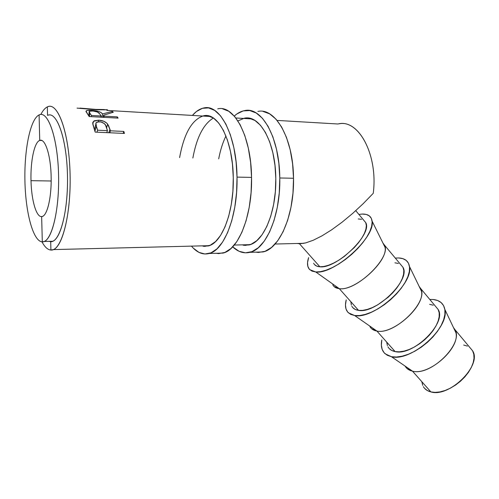 <?xml version="1.0" encoding="UTF-8"?>
<svg xmlns="http://www.w3.org/2000/svg" width="499" height="499" viewBox="0 0 499 499"><rect width="100%" height="100%" fill="white"/><g stroke="black" fill="none" stroke-linecap="round" stroke-linejoin="round"><path stroke-width="0.75" d="M39.727 140.425L39.097 114.926L39.727 140.425C45.06 137.955 50.705 154.952 51.129 176.297C51.759 197.598 47.031 216.709 41.648 216.585C36.271 217.215 31.418 200.174 31.007 180.675L51.166 180.994L30.994 180.675C30.414 161.214 34.35 142.14 39.727 140.425C45.06 137.955 50.705 154.952 51.129 176.297C51.703 196.307 47.58 214.732 42.534 216.36L41.648 216.585L42.303 241.853L42.665 241.847L42.303 241.853C51.285 242.701 59.524 211.351 58.57 174.681C57.741 137.98 47.998 110.148 39.097 114.926L39.558 114.739C48.072 111.177 57.229 136.907 58.477 171.625C59.824 206.305 52.813 238.354 44.28 241.454L42.303 241.853L41.648 216.585C36.271 217.215 31.418 200.174 31.007 180.675C30.414 161.233 34.344 142.171 39.708 140.431L41.81 140.512M407.172 368.636L412.467 371.137L391.397 356.698L396.437 357.028L402.188 356.205L408.419 354.234L414.881 351.19L421.287 347.185L427.369 342.389L432.864 336.993L437.536 331.249L441.191 325.392L443.673 319.678L444.915 314.345L444.871 309.598L443.58 305.625L441.116 302.556L437.598 300.498L433.188 299.506L429.776 299.444L433.188 299.506C439.775 300.217 443.661 303.523 444.846 309.424C449.699 327.899 410.877 362.18 391.397 356.698L412.467 371.137C428.872 375.934 460.128 348.364 455.936 332.746L453.472 327.569L454.832 329.49C464.282 343.356 430.693 376.496 412.467 371.137L430.899 391.921C449.418 397.822 482.439 365.1 472.578 350.778L470.008 347.691L472.59 350.797L473.807 354.259L474 358.301L473.152 362.779L471.287 367.514L468.461 372.304L464.787 376.957L460.421 381.267L455.55 385.066L450.366 388.178L445.096 390.492L439.956 391.908L435.165 392.382L430.899 391.921L427.331 390.542L424.574 388.322M371.618 328.71L376.888 331.037L395.127 351.595C413.066 356.417 447.191 322.878 438.141 309.467L435.752 306.604L438.147 309.492L439.182 312.786L439.182 316.709L438.134 321.106L436.07 325.803L433.057 330.612L429.221 335.322L424.711 339.744L419.721 343.68L414.469 346.98L409.168 349.493L404.04 351.128L399.3 351.832L395.127 351.595L376.888 331.037C392.894 334.879 425.26 305.981 421.468 291.204L419.141 286.414L420.582 288.416C429.196 301.334 394.503 335.284 376.888 331.037L354.633 315.524L376.888 331.037C373.583 330.488 371.262 328.991 369.94 326.564M398.632 257.952C404.895 258.239 408.506 261.083 409.473 266.472C413.802 283.819 373.564 319.778 354.633 315.524L359.548 315.561L365.218 314.439L371.431 312.181L377.918 308.875L384.411 304.639L390.63 299.656L396.306 294.129L401.196 288.31L405.088 282.446L407.826 276.789L409.323 271.568L409.536 266.996L408.481 263.241L406.23 260.428L402.899 258.657L398.632 257.952L395.302 258.095L398.632 257.952M334.105 286.563L339.276 288.647L315.736 271.961L309.736 269.653C307.197 267.04 306.829 263.029 308.632 257.609L307.552 262.524L307.821 266.279L309.299 269.192L311.962 271.113L315.736 271.961L320.501 271.662L326.072 270.209L332.24 267.639L338.752 264.04L345.333 259.555L351.695 254.365L357.565 248.708L362.686 242.82L366.84 236.956L369.865 231.368L371.649 226.29L372.148 221.912L371.356 218.406L369.347 215.892L366.229 214.433L362.137 214.059C368.05 213.896 371.362 216.242 372.086 221.088C375.753 237.1 333.974 274.793 315.736 271.961L339.276 288.647C354.777 291.385 388.353 261.102 385.053 247.342L382.908 242.994L384.386 245.009C392.052 256.842 356.18 291.647 339.276 288.647L358.563 310.384C375.841 314.033 411.107 279.665 402.949 267.264L400.759 264.645M277.076 120.415L337.985 123.995C358.276 118.251 378.304 154.802 373.246 193.325L363.216 203.648L352.706 213.385L342.089 222.186L331.735 229.758L321.998 235.846L313.197 240.275L305.613 242.926L299.456 243.755L303.373 243.319L299.456 243.755L319.884 266.784C336.395 269.111 372.878 233.875 365.73 222.629L363.771 220.277L365.736 222.641L366.347 225.56L365.904 229.178L364.407 233.37L361.9 237.961L358.475 242.776L354.271 247.604L344.248 256.492L338.852 260.179L333.5 263.148L328.429 265.281L323.826 266.503L319.884 266.784L299.456 243.755L305.613 242.926L313.197 240.275L321.998 235.846L331.735 229.758L342.089 222.186L352.706 213.385L363.216 203.648L373.246 193.325C378.167 155.725 359.168 119.56 339.22 123.789M50.91 250.049L51.703 250.03L50.91 250.049C61.352 251.384 71.157 216.079 70.091 174.301C69.168 132.478 57.691 101.147 47.343 106.905L48.066 106.618C57.921 102.644 68.581 131.549 69.985 170.826C71.507 210.054 63.273 246.101 53.399 249.594L50.91 250.049L50.698 241.684L50.91 250.049C47.729 249.806 44.748 247.067 41.966 241.834C44.748 247.067 47.729 249.806 50.91 250.049M107.391 109.718L96.825 109.774L79.946 108.09M124.451 133.439L95.153 132.104L92.901 124.476L92.808 122.442L94.348 120.758L98.696 120.159L103.904 121.294L106.942 123.29L108.489 125.492L110.466 130.807L123.839 131.43L124.451 133.439L123.839 131.43L110.466 130.807L107.647 124.089C105.601 121.681 102.619 120.371 98.696 120.159L93.531 121.307L92.702 123.184L95.153 132.104L124.451 133.439M118.101 118.12L89.178 116.541L85.996 111.152L87.319 110.435L91.56 110.323L98.765 111.502L101.097 112.612L102.513 113.928L112.263 111.458L113.304 112.256L103.486 115.225L104.116 116.161L117.315 116.891L118.101 118.12L117.315 116.891L104.116 116.161L103.486 115.225L113.304 112.256L112.263 111.458L102.513 113.928C101.035 111.901 97.386 110.703 91.56 110.323C88.978 110.154 87.244 110.304 86.346 110.766L85.984 111.508L89.178 116.541L118.101 118.12M47.343 106.905L47.542 115.169L47.343 106.905C45.016 108.046 42.845 110.572 40.837 114.471C42.845 110.572 45.016 108.046 47.343 106.905M47.548 115.381C56.686 110.647 66.648 138.348 67.459 174.856C68.394 211.327 59.911 242.52 50.698 241.684L52.726 241.279C61.483 238.191 68.706 206.305 67.365 171.812C66.13 137.281 56.761 111.67 48.023 115.194M39.097 114.926C30.171 119.136 24.071 150.411 24.95 181.992C25.723 213.609 33.327 241.566 42.303 241.853C33.327 241.566 25.723 213.609 24.95 181.992C24.071 150.411 30.171 119.136 39.097 114.926M49.021 241.354L50.698 241.684L49.021 241.354M106.892 110.41L210.541 116.498M235.834 117.989L251.827 118.93M98.347 121.725L98.696 120.159L98.347 121.725M106.618 127.875L107.647 124.089L106.618 127.875M108.801 132.728L109.973 129.247L108.801 132.728M109.761 132.771L110.466 130.807L109.761 132.771M123.116 133.383L123.839 131.43L123.116 133.383M107.46 130.663L106.767 132.634L107.46 130.663L97.629 130.202L96.388 126.291C95.64 124.775 95.615 123.503 96.326 122.48L99.407 121.706C103.461 122.367 105.763 124.114 106.312 126.933L107.46 130.663L105.551 125.168L104.26 123.509L100.729 121.875L97.18 121.987L95.914 123.022L96.388 126.291L94.922 131.262L96.388 126.291L97.629 130.202L96.949 132.185L97.629 130.202L107.46 130.663M91.504 110.946L91.56 110.323L91.504 110.946M102.033 117.24L102.513 113.928L102.033 117.24M112.163 112.518L112.263 111.458L112.163 112.518M103.15 117.302L103.486 115.225L103.15 117.302M103.904 117.346L104.116 116.161L103.904 117.346M117.103 118.063L117.315 116.891L117.103 118.063M101.154 115.999L100.948 117.184L101.154 115.999L91.454 115.462L89.87 113.173L89.252 111.321L92.359 110.978C96.426 111.371 98.839 112.3 99.613 113.772L101.154 115.999L99.613 113.772L97.299 111.969L93.014 111.028L89.464 111.215L89.028 111.845L89.87 113.173L89.402 116.554L89.87 113.173L91.454 115.462L91.255 116.654L91.454 115.462L101.154 115.999M77.014 108.121L96.825 109.774L106.929 109.805M104.048 109.649L95.97 109.718L95.989 109.406L81.325 108.208L95.989 109.406L104.428 109.543M299.456 243.755L297.154 243.475M313.64 263.241C314.682 265.399 316.765 266.578 319.884 266.784L316.74 266.123L314.507 264.564M362.137 214.059L358.887 214.427L362.137 214.059M358.207 218.955L361.569 219.298M351.832 306.199C353.067 308.544 355.313 309.941 358.563 310.384L339.276 288.647C336.089 288.316 333.925 287.025 332.783 284.773M346.231 299.899L345.464 304.995L346.013 308.968L347.753 312.137L350.66 314.364L354.633 315.524L348.47 312.873C345.464 309.954 344.715 305.625 346.231 299.899M394.909 262.83L398.414 263.441M400.759 264.638L402.955 267.283L403.791 270.402L403.585 274.188L402.325 278.486L400.048 283.139L396.842 287.954L392.825 292.726L388.172 297.254L377.743 304.827L372.416 307.552L367.308 309.43L362.63 310.378L358.563 310.384L355.257 309.455L352.83 307.652M351.352 305.057L350.866 301.789M387.973 346.836C389.382 349.35 391.765 350.94 395.127 351.595L391.678 350.429L389.083 348.414M391.397 356.698L385.166 353.81C381.704 350.597 380.594 345.975 381.841 339.944L381.355 345.202L382.159 349.369L384.136 352.768L387.249 355.251L391.397 356.698M429.645 304.353L433.275 305.201M387.411 345.626L386.719 342.195M422.728 385.365L421.842 381.791M463.683 345.034L467.42 346.113M423.364 386.644C424.93 389.307 427.443 391.066 430.899 391.921L412.467 371.137C409.055 370.389 406.61 368.717 405.119 366.129M222.529 108.807L228.798 111.296L234.773 116.666L240.187 124.806L244.778 135.429L248.315 148.122L250.617 162.331L251.552 177.401L251.078 192.626L249.226 207.291L246.101 220.726L241.878 232.353L236.769 241.703L231.025 248.458L224.899 252.438L218.662 253.598L216.198 253.286L222.997 253.093C238.435 249.899 252.425 215.562 251.552 177.401L237.025 177.108L236.096 161.888L233.831 147.548L230.351 134.742L225.847 124.02L220.539 115.818L214.689 110.41L208.557 107.909L202.407 108.314L196.475 111.489L192.651 115.144C196.157 111.146 199.893 108.757 203.86 107.965C219.934 103.63 236.738 135.847 237.025 177.108L251.552 177.401C251.296 136.539 234.174 104.597 217.726 108.851M206.58 115.587L206.249 115.943L206.58 115.587M179.615 157.609C184.012 133.476 192.003 119.535 203.573 115.787C218.026 111.863 233.014 140.774 233.276 177.588C234.087 211.981 221.905 243.082 208.326 245.932L203.031 246.2L204.808 246.375L210.254 245.234L215.587 241.56L220.57 235.403L224.987 226.939L228.629 216.46L231.311 204.384L232.89 191.229L233.276 177.588L232.447 164.084L230.451 151.34L227.382 139.938L223.396 130.364L218.693 122.997L213.497 118.088L208.033 115.768M213.385 118.02C203.511 124.07 196.668 137.412 192.857 158.033M209.175 253.486C224.269 250.28 237.929 215.63 237.025 177.108L236.582 192.477L234.786 207.278L231.742 220.839L227.625 232.571L222.635 242.003L217.021 248.82L211.04 252.831L204.939 253.991L198.964 252.382L193.319 248.165L191.766 246.487C197.142 252.719 202.943 255.051 209.175 253.486L222.997 253.093M255.819 252.151L263.035 251.945C279.428 248.783 294.329 215.356 293.518 178.262L279.789 177.981L278.847 163.185L276.49 149.238L272.841 136.77L268.088 126.328L262.468 118.319L256.261 113.023L249.743 110.553L243.194 110.915L236.857 113.972L234.249 116.067C237.58 113.048 241.079 111.215 244.741 110.578C261.888 106.468 279.615 137.886 279.789 177.981L293.518 178.262C293.381 138.541 275.373 107.379 257.902 111.42M237.892 120.901L244.404 118.194C259.829 114.464 275.648 142.658 275.804 178.442C276.552 211.882 263.516 242.152 249.038 244.959L243.088 245.184L245.29 245.402L251.097 244.285L256.779 240.693L262.106 234.692L266.834 226.446L270.739 216.248L273.627 204.503L275.348 191.71L275.804 178.442L274.968 165.306L272.891 152.912L269.666 141.81L265.462 132.484L260.484 125.293L254.97 120.49L249.163 118.201M218.699 158.857C220.333 150.218 222.747 142.602 225.941 135.996M249.918 252.319C266.011 249.151 280.619 215.425 279.789 177.981L279.265 192.926L277.313 207.316L274.038 220.508L269.616 231.923L264.283 241.111L258.289 247.754L251.908 251.677L245.402 252.825L239.04 251.271L232.677 246.843C238.06 251.939 243.805 253.766 249.918 252.319L263.035 251.945M255.812 252.151L258.432 252.45L265.056 251.309L271.562 247.417L277.675 240.824L283.114 231.717L287.624 220.402L290.967 207.328L292.975 193.069L293.518 178.262L292.576 163.603L290.193 149.781L286.488 137.425L281.661 127.064L275.953 119.124L269.635 113.859L262.998 111.408M454.832 329.49L472.578 350.778M444.846 309.424L455.936 332.746M420.582 288.416L438.141 309.467M409.473 266.472L421.468 291.204M384.386 245.009L402.949 267.264M372.086 221.088L385.053 247.342M355.756 210.665L365.73 222.629M303.922 243.306L275.068 244.03M250.086 244.653L234.268 245.053M209.118 245.683L53.399 249.594M44.28 241.454L52.726 241.279M92.82 124.12L93.544 121.288M94.442 129.59L95.839 124.313M86.208 111.982L86.352 110.759M88.728 115.768L89.159 112.144M104.004 109.905L104.01 109.531"/></g></svg>
